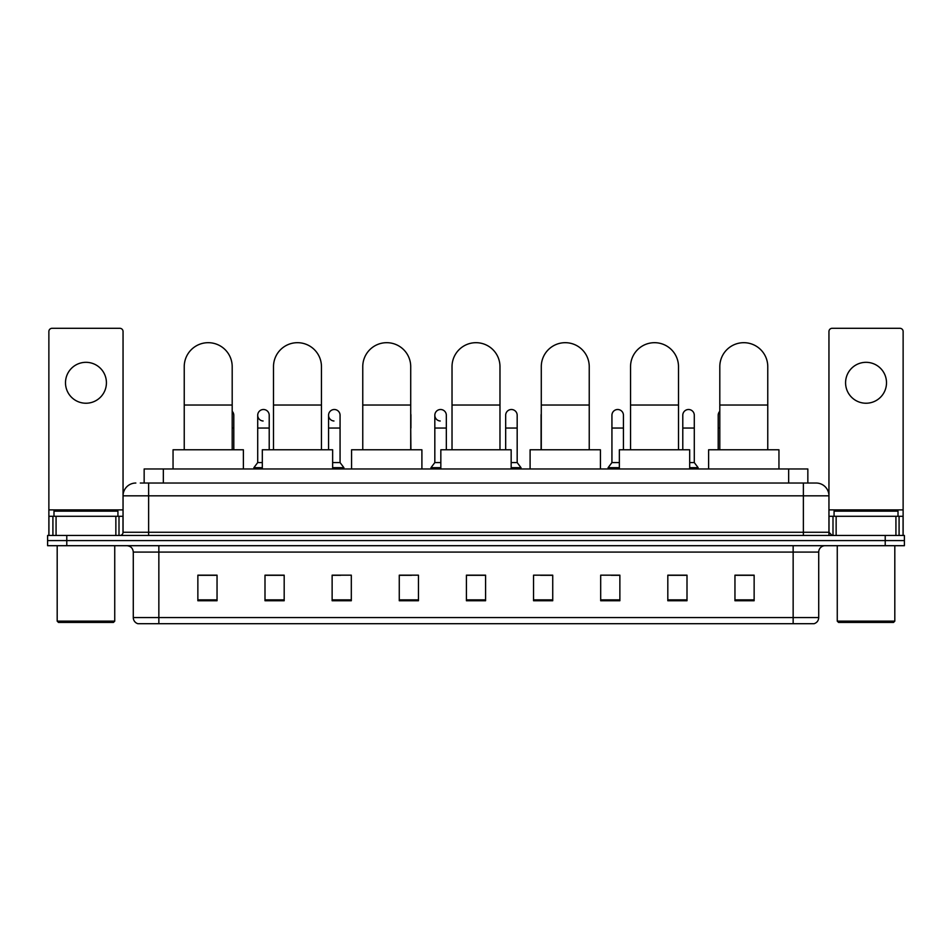 <?xml version="1.0" encoding="UTF-8"?>
<svg xmlns="http://www.w3.org/2000/svg" width="952" height="952" viewBox="0 0 952 952"><rect width="100%" height="100%" fill="white"/><g stroke="black" fill="none" stroke-linecap="round" stroke-linejoin="round"><path stroke-width="1.43" d="M144.157 483.033L144.157 468.967L807.843 468.967L807.843 483.033M140.61 483.033L811.687 483.033M140.313 483.033L148.631 483.033L148.631 495.825L123.046 495.825L123.046 532.263A3.201 3.201 0 0 1 119.857 535.464M135.839 483.033A12.792 12.792 0 0 0 123.046 495.825L123.046 331.498A3.201 3.201 0 0 0 119.857 328.297L52.074 328.297A3.201 3.201 0 0 0 48.873 331.498L48.873 516.282L56.073 516.282L56.073 535.464M816.162 483.033A12.792 12.792 0 0 1 828.954 495.825L803.369 495.825L803.369 483.033L815.971 483.033M895.927 535.464L895.927 516.282L903.127 516.282L903.127 535.464L903.127 331.498A3.201 3.201 0 0 0 899.926 328.297L832.143 328.297A3.201 3.201 0 0 0 828.954 331.498L828.954 532.263L832.143 535.464M66.783 535.464L47.6 535.464L47.6 540.581L66.783 540.581L47.6 540.581L47.6 545.698L66.783 545.698L66.783 540.581L885.217 540.581L66.783 540.581L66.783 535.464L885.217 535.464L885.217 540.581L904.4 540.581L885.217 540.581L885.217 545.698L66.783 545.698M904.4 535.464L904.4 540.581L904.4 535.464L885.217 535.464M818.72 617.562C818.542 620.633 817.006 622.679 814.115 623.703L793.147 623.703L793.147 617.562L818.72 617.562L818.72 552.089A6.39 6.39 0 0 1 825.11 545.698M793.147 623.703L137.885 623.703A6.39 6.39 0 0 1 133.28 617.562L133.28 552.089C132.899 548.209 130.769 546.079 126.89 545.698M754.139 600.748L754.139 575.175L734.956 575.175L734.956 600.748L754.139 600.748M686.999 600.748L686.999 575.175L667.816 575.175L667.816 600.748L686.999 600.748M619.871 600.748L619.871 575.175L600.688 575.175L600.688 600.748L619.871 600.748M552.731 600.748L552.731 575.175L533.548 575.175L533.548 600.748L552.731 600.748M217.044 600.748L217.044 575.175L197.861 575.175L197.861 600.748L217.044 600.748M284.184 600.748L284.184 575.175L265.001 575.175L265.001 600.748L284.184 600.748M351.312 600.748L351.312 575.175L332.129 575.175L332.129 600.748L351.312 600.748M418.452 600.748L418.452 575.175L399.269 575.175L399.269 600.748L418.452 600.748M485.591 600.748L485.591 575.175L466.409 575.175L466.409 600.748L485.591 600.748M904.4 545.698L904.4 540.581L904.4 545.698L885.217 545.698M611.303 575.305L619.871 575.305M682.144 575.305L677.538 575.305M399.269 575.305L411.55 575.305M332.129 575.305L340.697 575.305M274.462 575.305L269.856 575.305M540.45 575.305L552.731 575.305M485.591 575.305L466.409 575.305M284.184 575.305L265.001 575.305M217.044 575.305L197.861 575.305M686.999 575.305L667.816 575.305M754.139 575.305L734.956 575.305M85.966 362.319A20.456 20.456 0 0 0 65.498 382.775A20.456 20.456 0 0 0 85.966 403.231A20.456 20.456 0 0 0 106.422 382.775A20.456 20.456 0 0 0 85.966 362.319M115.858 535.464L115.858 516.282L56.073 516.282M115.858 516.282L123.046 516.282M48.873 535.464L48.873 516.282M113.455 622.418L58.465 622.418L57.191 621.144L114.74 621.144L113.455 622.418M57.191 545.698L57.191 621.144M114.74 545.698L114.74 621.144M117.929 516.282L117.929 511.164L53.99 511.164L53.99 516.282M184.236 449.784L184.236 366.663A23.978 23.978 0 0 1 208.214 342.684A23.978 23.978 0 0 1 232.193 366.663A23.978 23.978 0 0 0 208.214 342.684M232.193 449.784L232.193 366.663M243.391 468.967L243.391 449.784L173.05 449.784L173.05 468.967M273.498 449.784L273.498 366.663A23.978 23.978 0 0 1 297.476 342.684A23.978 23.978 0 0 1 321.455 366.663A23.978 23.978 0 0 0 297.476 342.684M321.455 449.784L321.455 366.663M332.641 468.967L332.641 449.784L262.312 449.784L262.312 468.967M362.76 449.784L362.76 366.663A23.978 23.978 0 0 1 386.738 342.684A23.978 23.978 0 0 1 410.717 366.663A23.978 23.978 0 0 0 386.738 342.684M410.717 449.784L410.717 366.663M421.903 468.967L421.903 449.784L351.574 449.784L351.574 468.967M452.022 449.784L452.022 366.663A23.978 23.978 0 0 1 476 342.684A23.978 23.978 0 0 1 499.978 366.663A23.978 23.978 0 0 0 476 342.684M499.978 449.784L499.978 366.663M511.164 468.967L511.164 449.784L440.835 449.784L440.835 468.967M541.283 449.784L541.283 366.663A23.978 23.978 0 0 1 565.262 342.684A23.978 23.978 0 0 1 589.24 366.663A23.978 23.978 0 0 0 565.262 342.684M589.24 449.784L589.24 366.663M600.426 468.967L600.426 449.784L530.097 449.784L530.097 468.967M630.545 449.784L630.545 366.663A23.978 23.978 0 0 1 654.524 342.684A23.978 23.978 0 0 1 678.502 366.663A23.978 23.978 0 0 0 654.524 342.684M678.502 449.784L678.502 366.663M689.688 468.967L689.688 449.784L619.359 449.784L619.359 468.967M719.807 449.784L719.807 366.663A23.978 23.978 0 0 1 743.786 342.684A23.978 23.978 0 0 1 767.764 366.663A23.978 23.978 0 0 0 743.786 342.684M767.764 449.784L767.764 366.663M778.95 468.967L778.95 449.784L708.609 449.784L708.609 468.967M233.799 449.784L233.799 428.043L232.193 428.043M232.193 411.276A5.76 5.76 0 0 1 233.799 415.262L233.799 428.043M263.097 420.998A5.76 5.76 0 0 1 257.706 415.262A5.76 5.76 0 0 1 263.823 409.515A5.76 5.76 0 0 1 269.214 415.262L269.214 428.043L257.706 428.043L257.706 415.262M262.312 462.577L257.706 462.577L257.706 428.043M269.214 449.784L269.214 428.043M257.706 462.577L253.875 467.682L253.875 468.967M262.312 467.682L253.875 467.682M333.95 420.998A5.76 5.76 0 0 1 328.559 415.262A5.76 5.76 0 0 1 334.664 409.515A5.76 5.76 0 0 1 340.066 415.262L340.066 428.043L328.559 428.043L328.559 415.262M340.066 428.043L340.066 462.577L332.641 462.577M328.559 449.784L328.559 428.043M340.066 462.577L343.898 467.682L332.641 467.682M343.898 467.682L343.898 468.967M410.907 449.784L410.717 428.043M410.717 413.787A5.76 5.76 0 0 1 410.907 415.262L410.907 428.043M440.217 420.998A5.76 5.76 0 0 1 434.826 415.262A5.76 5.76 0 0 1 440.943 409.515A5.76 5.76 0 0 1 446.333 415.262L446.333 428.043L434.826 428.043L434.826 415.262M440.835 462.577L434.826 462.577L434.826 428.043M446.333 449.784L446.333 428.043M434.826 462.577L430.982 467.682L430.982 468.967M440.835 467.682L430.982 467.682M505.667 415.262A5.76 5.76 0 0 1 511.783 409.515A5.76 5.76 0 0 1 517.174 415.262L517.174 428.043L505.667 428.043L505.667 415.262M517.174 428.043L517.174 462.577L511.164 462.577M505.667 449.784L505.667 428.043M517.174 462.577L521.018 467.682L511.164 467.682M521.018 467.682L521.018 468.967M541.093 449.784L541.093 415.262A5.76 5.76 0 0 1 541.283 413.787M611.934 415.262A5.76 5.76 0 0 1 618.05 409.515A5.76 5.76 0 0 1 623.441 415.262L623.441 428.043L611.934 428.043L611.934 415.262M619.359 462.577L611.934 462.577L611.934 428.043M623.441 449.784L623.441 428.043M611.934 462.577L608.102 467.682L608.102 468.967M619.359 467.682L608.102 467.682M682.786 415.262A5.76 5.76 0 0 1 688.903 409.515A5.76 5.76 0 0 1 694.294 415.262L694.294 428.043L682.786 428.043L682.786 415.262M694.294 428.043L694.294 462.577L689.688 462.577M682.786 449.784L682.786 428.043M694.294 462.577L698.125 467.682L689.688 467.682M698.125 467.682L698.125 468.967M718.201 449.784L718.201 415.262A5.76 5.76 0 0 1 719.807 411.276M866.034 362.319A20.456 20.456 0 0 0 845.578 382.775A20.456 20.456 0 0 0 866.034 403.231A20.456 20.456 0 0 0 886.502 382.775A20.456 20.456 0 0 0 866.034 362.319M895.927 516.282L836.142 516.282L836.142 535.464M828.954 516.282L836.142 516.282M828.954 535.464L828.954 532.263L803.369 532.263L803.369 495.825L148.631 495.825L148.631 532.263L803.369 532.263L803.369 535.464M893.535 622.418L838.545 622.418L837.26 621.144L894.809 621.144L893.535 622.418M837.26 545.698L837.26 621.144M894.809 545.698L894.809 621.144M898.01 516.282L898.01 511.164L834.071 511.164L834.071 516.282M163.339 483.033L163.339 468.967M788.661 483.033L788.661 468.967M148.631 535.464L148.631 532.263L123.046 532.263M793.147 545.698L793.147 552.089L133.28 552.089M818.72 552.089L793.147 552.089L793.147 617.562L158.853 617.562L158.853 623.703M133.28 617.562L158.853 617.562L158.853 545.698M485.591 599.855L466.409 599.855M418.452 599.855L399.269 599.855M351.312 599.855L332.129 599.855M284.184 599.855L265.001 599.855M217.044 599.855L197.861 599.855M552.731 599.855L533.548 599.855M619.871 599.855L600.688 599.855M686.999 599.855L667.816 599.855M754.139 599.855L734.956 599.855M123.046 509.891L48.873 509.891M122.998 532.822L122.998 516.282M119 516.282L119 535.464M48.933 516.282L48.933 535.464M52.919 535.464L52.919 516.282M184.236 405.028L232.193 405.028M273.498 405.028L321.455 405.028M362.76 405.028L410.717 405.028M452.022 405.028L499.978 405.028M541.283 405.028L589.24 405.028M630.545 405.028L678.502 405.028M719.807 405.028L767.764 405.028M719.807 428.043L718.201 428.043M903.127 509.891L828.954 509.891M903.067 535.464L903.067 516.282M899.081 516.282L899.081 535.464M829.002 516.282L829.002 532.822M833 535.464L833 516.282"/></g></svg>
